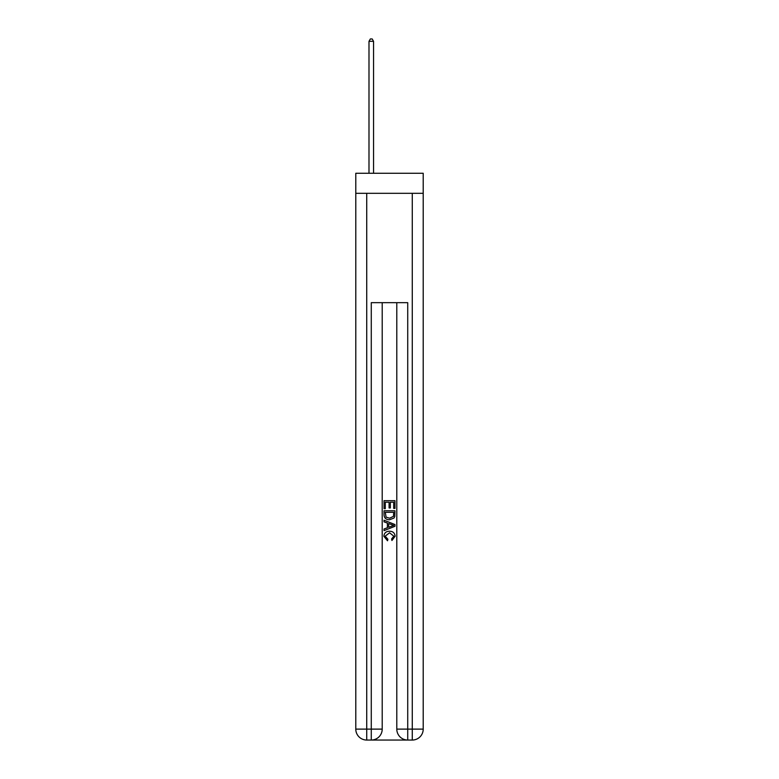 <?xml version="1.0" encoding="UTF-8"?>
<svg xmlns="http://www.w3.org/2000/svg" width="779" height="779" viewBox="0 0 779 779"><rect width="100%" height="100%" fill="white"/><g stroke="black" fill="none" stroke-linecap="round" stroke-linejoin="round"><path stroke-width="1.17" d="M423.211 193.309L423.211 173.269L355.789 173.269L355.789 193.309L423.211 193.309L423.211 729.115L412.276 729.115L412.276 193.309M372.099 740.05L406.901 740.05M407.729 740.05L407.729 729.115L396.793 729.115A10.935 10.935 0 0 0 407.729 740.05L412.276 740.05L412.276 729.115L407.729 729.115L407.729 302.661L371.271 302.661L371.271 729.115L355.789 729.115L355.789 193.309M382.207 302.661L382.207 729.115A10.935 10.935 0 0 1 371.271 740.05L366.724 740.05A10.935 10.935 0 0 1 355.789 729.115M396.793 729.115L396.793 302.661M412.276 740.05A10.935 10.935 0 0 0 423.211 729.115M384.037 508.668L384.037 500.673L394.963 500.673L394.963 508.385L393.707 508.385L393.707 502.221L390.337 502.221L390.337 507.966L389.081 507.966L389.081 502.221L385.293 502.221L385.293 508.668L384.037 508.668M384.037 514.685L384.037 510.771L394.963 510.771L394.807 516.438L394.028 518.035L389.558 519.739C386.063 519.759 384.222 518.074 384.037 514.685M385.293 512.309L386.072 517.149L389.588 518.201L393.483 516.341L393.707 512.309L385.293 512.309M384.037 521.842L384.037 520.206L394.963 524.549L394.963 526.292L384.037 530.635L384.037 528.999L387.397 527.753L387.397 523.089L384.037 521.842M391.691 524.676L388.663 523.556L388.663 527.286L393.707 525.416L391.691 524.676M385.157 536.166L387.893 539.234L387.533 540.772L383.891 536.303C384.183 532.953 386.082 531.259 389.578 531.239C392.937 531.307 394.787 532.992 395.109 536.273L391.925 540.49L391.603 538.951L393.843 536.205L389.588 532.778L385.157 536.166M373.55 173.269L373.55 41.316L368.993 41.316L368.993 173.269M368.993 41.316L370.366 38.95L372.187 38.95L373.55 41.316M366.724 193.309L366.724 740.05M382.207 729.115L371.271 729.115L371.271 740.05"/></g></svg>
